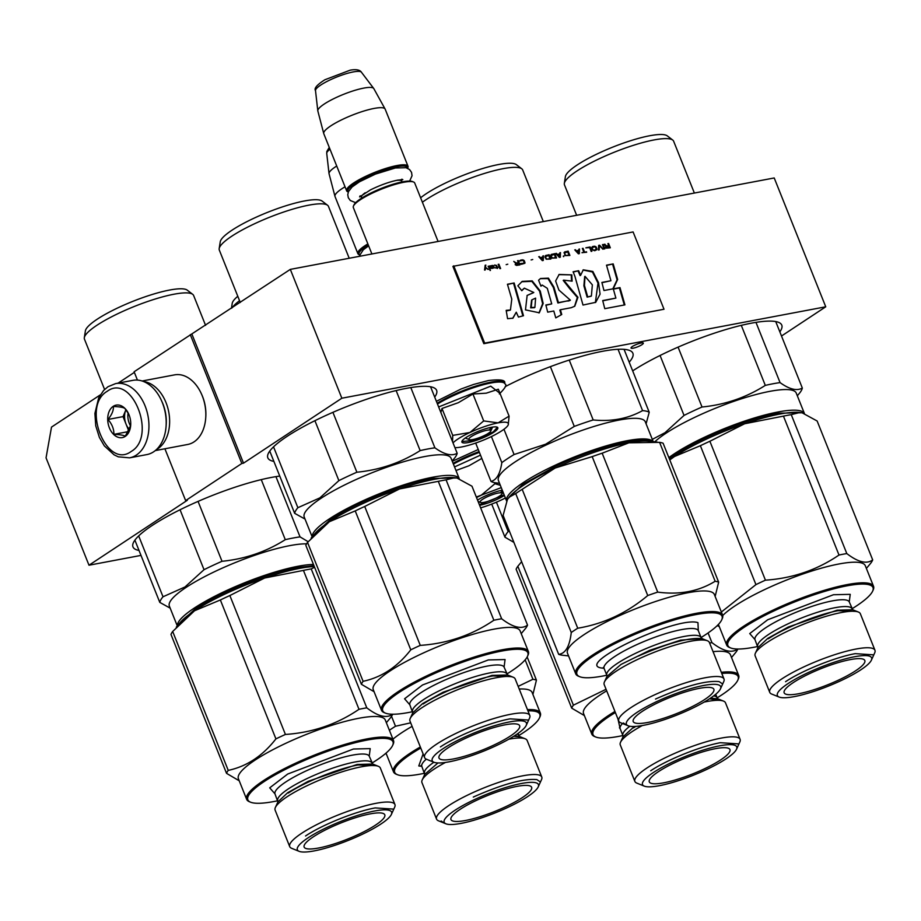 <?xml version="1.0" encoding="UTF-8"?>
<svg xmlns="http://www.w3.org/2000/svg" width="921" height="921" viewBox="0 0 921 921"><rect width="100%" height="100%" fill="white"/><g stroke="black" fill="none" stroke-linecap="round" stroke-linejoin="round"><path stroke-width="1.38" d="M164.905 448.78L185.639 500.598L187.331 500.276L88.992 565.218L46.05 457.852L51.507 427.102L100.274 394.89M118.072 383.148L134.351 372.383M290.322 269.381L341.852 398.217L825.746 306.797L774.216 177.96L290.322 269.381L134.109 371.762L137.436 380.085M190.29 334.645L241.82 463.482L185.639 500.598M241.82 463.482L243.512 463.159L191.982 334.323M341.852 398.217L243.512 463.159M825.746 306.797L781.503 336.015M779.845 331.859A90.891 18.282 158.2 0 0 781.768 325.113A90.891 18.282 158.2 0 0 751.467 323.156A90.891 18.282 158.2 0 0 632.681 370.887M629.193 362.16A90.891 18.282 158.2 0 0 632.877 353.25A90.891 18.282 158.2 0 0 602.576 351.281A90.891 18.282 158.2 0 0 505.192 386.647M434.689 397.078A90.891 18.282 158.2 0 0 436.612 390.32A90.891 18.282 158.2 0 0 406.311 388.363A90.891 18.282 158.2 0 0 313.198 421.542A90.891 18.282 158.2 0 0 267.827 457.829A90.891 18.282 158.2 0 0 273.882 461.398M279.754 476.088A90.891 18.282 158.2 0 0 271.442 477.423A90.891 18.282 158.2 0 0 178.34 510.614A90.891 18.282 158.2 0 0 132.969 546.901A90.891 18.282 158.2 0 0 139.013 550.459M641.914 344.684A6.608 1.324 158.2 0 0 643.318 343.119A6.608 1.324 158.2 0 0 639.036 343.51A6.608 1.324 158.2 0 0 632.439 346.469A6.608 1.324 158.2 0 0 631.035 348.034A6.608 1.324 158.2 0 0 635.317 347.643A6.608 1.324 158.2 0 0 641.914 344.684M88.992 565.218L140.994 555.398M501.991 493.863A11.8 2.372 -21.8 0 0 498.111 493.069A11.8 2.372 158.2 0 0 485.033 497.881A11.8 2.372 158.2 0 0 480.543 502.452A11.8 2.372 158.2 0 0 484.066 502.348A11.8 2.372 -21.8 0 0 495.118 498.537A11.8 2.372 -21.8 0 0 501.991 493.863L502.924 491.814M368.308 244.998A32.108 6.459 158.2 0 0 359.558 254.726M367.87 243.915A33.052 6.643 158.2 0 0 357.855 253.597A33.052 6.643 158.2 0 0 359.006 254.599L359.524 254.806M345.03 186.802A33.052 6.643 158.2 0 0 334.956 196.323A33.052 6.643 158.2 0 0 335.002 196.484L357.855 253.597M336.718 166.033A30.151 6.067 158.2 0 0 329.027 173.609A30.151 6.067 158.2 0 0 329.062 173.781L334.956 196.323M490.766 431.074A11.8 2.372 -21.8 0 0 486.887 430.268A11.8 2.372 158.2 0 0 473.808 435.092A11.8 2.372 158.2 0 0 469.319 439.651A11.8 2.372 158.2 0 0 472.841 439.547A11.8 2.372 -21.8 0 0 483.893 435.748A11.8 2.372 -21.8 0 0 490.766 431.074L492.574 427.102M353.468 206.028L353.998 204.853A32.108 6.459 158.2 0 1 372.694 192.155A32.108 6.459 158.2 0 1 402.776 181.794A32.108 6.459 -21.8 0 1 412.355 181.518L413.541 182.001A33.052 6.643 -21.8 0 0 403.686 182.289A33.052 6.643 158.2 0 0 372.717 192.95A33.052 6.643 158.2 0 0 353.468 206.028A33.052 6.643 158.2 0 0 353.33 207.547L371.888 253.966M413.541 182.001A33.052 6.643 -21.8 0 1 414.703 183.003L438.085 241.463M407.543 168.255A32.108 6.459 -21.8 0 0 396.767 166.77A32.108 6.459 158.2 0 0 362.333 179.284A32.108 6.459 158.2 0 0 348.334 191.936M407.623 168.29L407.853 167.783A33.052 6.643 -21.8 0 0 408.003 166.252A33.052 6.643 -21.8 0 0 396.986 165.538A33.052 6.643 158.2 0 0 363.127 177.603A33.052 6.643 158.2 0 0 346.63 190.797A33.052 6.643 158.2 0 0 347.793 191.81L348.311 192.017M315.5 90.58C313.911 88.37 317.031 84.767 324.86 79.77L350.153 70.18C356.082 69.121 359.846 69.8 361.423 72.206A24.763 4.985 -21.8 0 0 353.307 71.919A24.763 4.985 -21.8 0 0 328.498 80.68A24.763 4.985 -21.8 0 0 315.5 90.58L317.803 110.808A30.151 6.067 158.2 0 1 333.621 98.754A30.151 6.067 158.2 0 1 363.83 88.094A30.151 6.067 -21.8 0 1 373.707 88.451A30.151 6.067 -21.8 0 1 373.811 88.6L385.082 108.989A33.052 6.643 -21.8 0 0 374.133 108.425A33.052 6.643 158.2 0 0 340.62 120.317A33.052 6.643 158.2 0 0 323.732 133.522A33.052 6.643 158.2 0 0 323.778 133.683L346.63 190.797M385.082 108.989A33.052 6.643 -21.8 0 1 385.162 109.139L408.003 166.252M317.803 110.808A30.151 6.067 158.2 0 0 317.837 110.992L323.732 133.522M129.619 457.841L146.876 454.583A37.773 25.846 -100.7 0 0 153.6 451.82A37.773 25.846 -100.7 0 0 166.114 425.836L166.148 425.157A35.884 24.556 -100.7 0 0 161.532 400.716L161.256 400.105A37.773 25.846 -100.7 0 0 132.854 380.35L115.597 383.608L107.976 386.728L103.589 390.492L98.674 397.872L94.909 413.402L95.738 425.79L99.387 437.417L104.326 445.868L114.112 454.847L118.314 456.839L129.619 457.841A37.773 25.846 -100.7 0 0 136.343 455.089A37.773 25.846 -100.7 0 0 146.773 410.812A37.773 25.846 -100.7 0 0 115.597 383.608M166.114 425.836A37.773 25.846 -100.7 0 0 161.256 400.105M131.243 451.428C157.364 436.531 131.83 372.694 107.193 391.31C81.083 406.207 106.617 470.044 131.243 451.428M125.233 436.404A16.52 11.305 -100.7 0 0 130.701 425.03A16.52 11.305 -100.7 0 0 128.583 413.771A16.52 11.305 -100.7 0 0 113.214 406.334A16.52 11.305 -100.7 0 0 109.392 427.862A16.52 11.305 -100.7 0 0 125.233 436.404M128.721 414.082L124.796 408.337C123.092 407.324 119.293 406.702 113.387 406.472C113.663 410.409 111.855 414.738 107.941 419.469C112.017 424.04 113.997 428.99 113.893 434.355C119.788 434.574 123.587 435.207 125.291 436.22L130.678 425.467M113.893 434.355L128.526 431.581M107.941 419.469L123.046 416.614L128.813 431.051M129.527 429.566A14.16 9.694 -100.7 0 1 126.016 424.063A14.16 9.694 -100.7 0 1 125.774 410.121A14.16 9.694 -100.7 0 1 125.947 409.718L123.046 416.614M128.1 412.896A14.16 9.694 -100.7 0 0 130.586 426.043M156.512 449.506A35.412 24.222 -100.7 0 0 157.825 448.723A35.412 24.222 -100.7 0 0 168.531 410.95A35.412 24.222 -100.7 0 0 143.676 381.559M155.269 450.599L187.723 444.463A35.412 24.222 -100.7 0 0 194.032 441.873A35.412 24.222 -100.7 0 0 205.751 417.512L205.809 416.672A33.052 22.611 -100.7 0 0 201.549 394.153L201.204 393.394A35.412 24.222 -100.7 0 0 174.576 374.87L142.122 381.006M205.751 417.512A35.412 24.222 -100.7 0 0 201.204 393.394M166.183 424.639A33.052 22.611 -100.7 0 0 161.751 401.188M502.567 490.928A15.576 3.131 -21.8 0 1 500.874 492.159M454.537 466.924L480.497 455.147M504.386 495.452A19.364 3.891 -21.8 0 1 479.611 505.307M477.539 500.115A19.364 3.891 -21.8 0 1 502.267 490.168M481.821 458.428L468.973 465.761L455.976 470.516M476.307 497.029L501.254 487.635M494.485 482.627L494.922 483.721L481.165 495.279A30.692 6.171 158.2 0 0 476.514 497.559M505.399 497.985A30.692 6.171 158.2 0 1 501.323 499.988L500.679 500.287A30.692 6.171 -21.8 0 1 480.635 507.862M494.922 483.721L500.333 485.321M504.167 494.911L479.392 504.754M454.928 447.664A30.692 6.171 -21.8 0 0 461.329 447.019L461.87 446.915A30.692 6.171 -21.8 0 0 489.454 437.498L490.099 437.187A30.692 6.171 158.2 0 0 501.853 430.752A30.692 6.171 158.2 0 0 508.035 425.283C509.509 422.244 506.205 421.427 498.123 422.854L509.094 416.131L508.242 424.892M492.401 427.125A15.576 3.131 -21.8 0 1 489.65 429.37M438.638 406.932L490.743 386.152L499.999 393.394M493.737 432.294A19.364 3.891 -21.8 0 1 472.68 441.481A19.364 3.891 -21.8 0 1 461.974 441.205A19.364 3.891 -21.8 0 1 465.991 437.533A19.364 3.891 -21.8 0 1 483.502 429.428A19.364 3.891 -21.8 0 1 497.156 427.137A19.364 3.891 -21.8 0 1 493.737 432.294M509.094 416.131L498.33 389.215L486.253 393.175L472.934 394.004L458.405 402.661L441.976 408.475L440.871 412.527M452.533 441.677L452.741 435.391L469.94 432.479C480.186 427.781 489.592 424.569 498.123 422.854L483.698 420.932L472.934 394.004M483.698 420.932L469.94 432.479A30.692 6.171 158.2 0 0 453.005 442.874M441.976 408.475L452.741 435.391M496.822 427.022L497.225 427.471L493.23 431.926L474.384 440.388L462.158 441.493L462.135 440.894M491.71 504.086L504.95 537.185L513.906 542.388M496.419 502.175L508.173 531.567L509.44 531.21M504.95 537.185A87.357 17.568 -21.8 0 1 508.173 531.567M521.424 561.937L517.832 566.265A89.717 18.04 158.2 0 0 516.128 569.224L571.688 708.134L584.398 715.594M701.434 637.297L701.929 638.564M517.832 566.265L573.392 705.175A89.717 18.04 158.2 0 0 571.688 708.134M606.064 689.288L573.392 705.175M733.231 655.453L736.132 651.941A89.717 18.04 -21.8 0 0 737.825 649.017M708.076 632.957L711.945 642.628C723.192 651.297 731.827 653.415 737.836 648.983M709.619 643.031A89.717 18.04 -21.8 0 1 711.945 642.628M713.073 651.677A79.091 15.899 -21.8 0 1 730.422 654.762L738.677 675.381A79.091 15.899 -21.8 0 1 738.32 679.042L737.79 680.205A78.147 15.715 -21.8 0 1 717.148 697.853M606.686 690.842A79.091 15.899 158.2 0 0 583.557 713.51L591.8 734.118A79.091 15.899 158.2 0 0 594.586 736.524L595.772 737.007A78.147 15.715 158.2 0 0 619.085 736.316A78.147 15.715 -21.8 0 0 622.895 735.557M614.929 711.461A79.091 15.899 158.2 0 0 591.8 734.118M721.316 672.295A79.091 15.899 -21.8 0 1 738.677 675.381M721.788 673.458A78.147 15.715 -21.8 0 1 737.79 680.205M615.366 712.543A78.147 15.715 158.2 0 0 595.772 737.007M620.121 728.638L617.991 719.094M721.201 738.101A56.665 11.397 -21.8 0 1 740.093 739.321A56.665 11.397 -21.8 0 1 739.839 741.946L736.535 749.234A50.759 10.212 -21.8 0 1 706.983 769.311A50.759 10.212 -21.8 0 1 659.424 785.682A50.759 10.212 158.2 0 1 644.286 786.131L636.86 783.126A56.665 11.397 158.2 0 1 634.868 781.411A56.665 11.397 158.2 0 1 663.155 758.789A56.665 11.397 158.2 0 1 721.201 738.101M704.162 702.078A56.665 11.397 158.2 0 1 706.591 701.595A56.665 11.397 -21.8 0 1 723.503 701.1A56.665 11.397 -21.8 0 1 725.495 702.815L740.093 739.321M642.317 725.541A56.665 11.397 158.2 0 0 620.524 742.28A56.665 11.397 158.2 0 0 620.27 744.905L634.868 781.411M736.535 749.234A50.759 10.212 -21.8 0 0 719.831 745.791A50.759 10.212 158.2 0 0 663.627 766.502A50.759 10.212 158.2 0 0 644.286 786.131M663.776 782.804A43.437 8.738 158.2 0 0 709.055 766.548A43.437 8.738 158.2 0 0 729.789 749.268A43.437 8.738 158.2 0 0 715.479 748.658A43.437 8.738 158.2 0 0 671.766 764.131A43.437 8.738 158.2 0 0 649.19 781.492A43.437 8.738 158.2 0 0 663.776 782.804M650.698 770.773C667.069 759.721 700.467 746.263 720.383 742.706L738.089 743.857M720.659 700.444L709.492 698.82M635.743 726.404L633.521 727.832M232.184 307.775A58.783 11.823 -21.8 0 1 239.552 300.695M231.459 308.259L232.219 303.366A55.237 11.11 -21.8 0 1 237.791 296.286M525.143 659.85L532.914 679.284L518.155 686.375M391.54 716.331L395.5 726.243A89.717 18.04 158.2 0 0 389.387 730.261M410.685 722.824L395.5 726.243M527.169 656.995L536.425 680.147L532.914 694.492M536.425 680.147A89.717 18.04 -21.8 0 0 534.813 679.652A89.717 18.04 158.2 0 0 532.914 679.284M519.214 689.023A79.091 15.899 158.2 0 1 527.768 689.564A79.091 15.899 -21.8 0 1 532.108 692.465L540.351 713.073A79.091 15.899 -21.8 0 1 539.994 716.734L539.464 717.896A78.147 15.715 -21.8 0 1 518.822 735.545A50.759 10.212 -21.8 0 0 517.118 734.049M412.101 726.358A79.091 15.899 158.2 0 0 392.945 739.183M540.351 713.073A79.091 15.899 -21.8 0 0 536.01 710.172A79.091 15.899 158.2 0 0 527.457 709.63M420.344 746.977A79.091 15.899 158.2 0 0 393.486 771.821A79.091 15.899 158.2 0 0 396.26 774.227L397.446 774.699A78.147 15.715 158.2 0 0 398.989 775.194A78.147 15.715 -21.8 0 0 424.569 773.249A50.759 10.212 -21.8 0 1 433.906 762.231M527.952 710.851A78.147 15.715 158.2 0 1 535.527 711.415A78.147 15.715 -21.8 0 1 539.464 717.896M420.77 748.048A78.147 15.715 158.2 0 0 397.446 774.699M421.795 766.341L418.79 765.938L423.119 753.908M538.658 774.941A56.665 11.397 -21.8 0 1 541.767 777.013A56.665 11.397 -21.8 0 1 541.513 779.638L538.209 786.925A50.759 10.212 -21.8 0 1 496.684 812.264A50.759 10.212 -21.8 0 1 446.961 824.134A50.759 10.212 158.2 0 1 445.96 823.823L438.534 820.83A56.665 11.397 158.2 0 1 436.554 819.103A56.665 11.397 158.2 0 1 477.78 790.46A56.665 11.397 158.2 0 1 538.658 774.941M508.829 739.183A56.665 11.397 158.2 0 1 524.061 738.435A56.665 11.397 -21.8 0 1 525.177 738.792A56.665 11.397 -21.8 0 1 527.169 740.519L541.767 777.013M445.499 762.427A56.665 11.397 158.2 0 0 422.198 779.983A56.665 11.397 158.2 0 0 421.945 782.597L436.554 819.103M538.209 786.925A50.759 10.212 -21.8 0 0 535.654 782.712A50.759 10.212 158.2 0 0 476.41 798.714A50.759 10.212 158.2 0 0 445.96 823.823M453.351 821.152A43.437 8.738 158.2 0 0 500.886 808.88A43.437 8.738 158.2 0 0 531.463 786.96A43.437 8.738 158.2 0 0 529.253 785.705A43.437 8.738 158.2 0 0 483.444 797.229A43.437 8.738 158.2 0 0 450.864 819.195A43.437 8.738 158.2 0 0 453.351 821.152M473.279 797.068C502.486 784.162 523.681 778.337 536.851 779.603L539.764 781.549M519.674 736.662L513.665 736.305M444.037 822.96L441.124 821.002M313.957 565.701L297.874 567.463C268.587 572.701 219.451 592.491 195.367 608.758L179.031 623.885M313.462 564.446A79.091 15.899 158.2 0 0 298.093 566.242A79.091 15.899 158.2 0 0 194.354 608.021A79.091 15.899 158.2 0 0 177.385 625.831M104.58 389.468L84.456 339.147A58.783 11.823 -21.8 0 1 84.318 337.696A58.783 11.823 -21.8 0 1 96.912 325.274A58.783 11.823 158.2 0 1 152.426 299.901A58.783 11.823 158.2 0 1 192.708 294.34A58.783 11.823 158.2 0 1 193.617 295.48L205.567 325.355M84.318 337.696L85.388 330.881A55.237 11.11 -21.8 0 1 97.212 319.207A55.237 11.11 158.2 0 1 149.386 295.376A55.237 11.11 158.2 0 1 187.239 290.138L192.708 294.34M134.892 540.155L159.794 602.392L170.189 608.159M261.265 479.622L285.28 539.671C266.169 551.794 245.078 559.001 222.019 561.292A87.357 17.568 158.2 0 0 204.025 569.696L185.006 586.953L163.017 596.773L138.68 535.907M275.943 476.641L300.039 536.885A87.357 17.568 158.2 0 0 285.28 539.671M180.056 509.762L204.025 569.696M198.061 501.404L222.019 561.292M308.098 541.686L300.039 536.885M159.794 602.392A87.357 17.568 -21.8 0 1 163.017 596.773M177.293 625.935L169.349 606.076A79.091 15.899 -21.8 0 1 186.1 587.414A79.091 15.899 158.2 0 1 306.589 543.839M314.579 567.255L311.229 568.925A89.717 18.04 -21.8 0 0 307.43 569.592A89.717 18.04 -21.8 0 0 303.435 570.398L264.661 578.008A80.265 16.141 158.2 0 0 194.538 610.761L220.361 599.974A89.717 18.04 158.2 0 1 229.859 595.542L264.661 578.008A80.265 16.141 -21.8 0 1 299.82 568.349A80.265 16.141 -21.8 0 1 314.303 566.553M176.268 627.143L180.274 622.423A80.265 16.141 158.2 0 1 194.538 610.761L172.676 631.472A89.717 18.04 158.2 0 0 170.972 634.431L226.531 773.341L239.241 780.801M229.859 595.542L285.418 734.451A89.717 18.04 158.2 0 0 275.92 738.884C262.646 755.934 246.747 766.433 228.235 770.382A89.717 18.04 158.2 0 0 226.531 773.341M303.435 570.398L358.994 709.308C337.086 724.24 312.564 732.621 285.418 734.451M220.361 599.974L275.92 738.884M172.676 631.472L228.235 770.382M388.075 720.659L390.976 717.148A89.717 18.04 -21.8 0 0 392.657 714.224M311.229 568.925L366.788 707.835C378.036 716.503 386.659 718.622 392.68 714.189M366.788 707.835A89.717 18.04 -21.8 0 0 362.989 708.514A89.717 18.04 158.2 0 0 358.994 709.308M246.644 799.324L238.401 778.717A79.091 15.899 158.2 0 1 277.877 747.138A79.091 15.899 158.2 0 1 358.891 718.265A79.091 15.899 -21.8 0 1 385.266 719.969L393.509 740.588A79.091 15.899 -21.8 0 1 393.163 744.249L392.634 745.411A78.147 15.715 -21.8 0 1 371.992 763.06A50.759 10.212 -21.8 0 0 355.069 761.978A50.759 10.212 -21.8 0 0 303.067 780.513A50.759 10.212 -21.8 0 0 277.739 800.775A78.147 15.715 -21.8 0 1 273.928 801.523A78.147 15.715 158.2 0 1 250.616 802.214L249.418 801.731A79.091 15.899 158.2 0 1 246.644 799.324A79.091 15.899 158.2 0 1 286.12 767.757A79.091 15.899 158.2 0 1 367.145 738.872A79.091 15.899 -21.8 0 1 393.509 740.588M250.616 802.214A78.147 15.715 158.2 0 1 280.387 771.994A78.147 15.715 158.2 0 1 366.926 740.104A78.147 15.715 -21.8 0 1 392.634 745.411M274.965 793.844L269.715 787.846L287.663 774.054L353.434 749.015L370.207 748.623L369.229 756.141M376.044 803.308A56.665 11.397 -21.8 0 1 394.936 804.528A56.665 11.397 -21.8 0 1 394.683 807.153L391.379 814.44A50.759 10.212 -21.8 0 1 361.815 834.518A50.759 10.212 -21.8 0 1 314.268 850.889A50.759 10.212 158.2 0 1 299.129 851.338L291.704 848.333A56.665 11.397 158.2 0 1 289.712 846.618A56.665 11.397 158.2 0 1 317.998 823.996A56.665 11.397 158.2 0 1 376.044 803.308M274.262 792.993L275.011 793.96A50.759 10.212 -21.8 0 1 300.35 773.698A50.759 10.212 -21.8 0 1 352.34 755.162A50.759 10.212 -21.8 0 1 369.275 756.256L372.74 764.039L357.106 764.465L308.259 781.284L287.732 792.67L277.9 801.915L275.367 807.487A56.665 11.397 158.2 0 1 308.362 785.072A56.665 11.397 158.2 0 1 361.435 766.802A56.665 11.397 -21.8 0 1 378.347 766.307A56.665 11.397 -21.8 0 1 380.338 768.022L394.936 804.528M275.367 807.487A56.665 11.397 158.2 0 0 275.114 810.112L289.712 846.618M391.379 814.44A50.759 10.212 -21.8 0 0 374.674 810.998A50.759 10.212 158.2 0 0 318.47 831.709A50.759 10.212 158.2 0 0 299.129 851.338M318.62 848.011A43.437 8.738 158.2 0 0 363.899 831.755A43.437 8.738 158.2 0 0 384.621 814.475A43.437 8.738 158.2 0 0 370.323 813.865A43.437 8.738 158.2 0 0 326.61 829.337A43.437 8.738 158.2 0 0 304.034 846.698A43.437 8.738 158.2 0 0 318.62 848.011M305.542 835.98C321.913 824.928 355.31 811.47 375.215 807.913L392.933 809.064M375.503 765.65L358.039 764.971C338.134 768.528 304.736 781.987 288.365 793.039M799.946 412.47L791.243 414.646A89.717 18.04 -21.8 0 0 787.443 415.325A89.717 18.04 -21.8 0 0 783.449 416.119L744.675 423.741A80.265 16.141 158.2 0 0 674.552 456.482L700.374 445.706A89.717 18.04 158.2 0 1 709.872 441.263L744.675 423.741A80.265 16.141 -21.8 0 1 779.834 414.07A80.265 16.141 -21.8 0 1 799.601 412.435L802.203 412.861A80.265 16.141 -21.8 0 0 801.777 412.769L777.888 413.195C748.6 418.422 699.465 438.212 675.381 454.479L669.314 458.762M654.762 441.827A79.091 15.899 -21.8 0 1 666.125 433.135A79.091 15.899 158.2 0 1 745.02 397.676A79.091 15.899 158.2 0 1 796.239 393.06L804.424 413.541A79.091 15.899 158.2 0 0 778.107 411.963A79.091 15.899 158.2 0 0 674.368 453.754A79.091 15.899 158.2 0 0 668.853 457.61M576.638 215.284L564.469 184.868A58.783 11.823 -21.8 0 1 564.331 183.417A58.783 11.823 -21.8 0 1 576.926 170.995A58.783 11.823 158.2 0 1 632.439 145.633A58.783 11.823 158.2 0 1 672.733 140.061A58.783 11.823 158.2 0 1 673.631 141.212L694.365 193.042M564.331 183.417L565.402 176.602A55.237 11.11 -21.8 0 1 577.225 164.94A55.237 11.11 158.2 0 1 629.4 141.097A55.237 11.11 158.2 0 1 667.265 135.859L672.733 140.061M741.29 325.355L765.305 385.392C746.183 397.527 725.092 404.733 702.032 407.013A87.357 17.568 158.2 0 0 684.038 415.417L665.031 432.674L652.31 439.375M755.968 322.362L780.064 382.606A87.357 17.568 158.2 0 0 765.305 385.392M660.069 355.483L684.038 415.417M678.075 347.125L702.032 407.013M775.724 321.556L802.329 388.063C796.872 391.172 789.447 389.353 780.064 382.606M799.094 393.681A87.357 17.568 158.2 0 0 799.186 393.566A87.357 17.568 158.2 0 0 802.329 388.063M799.601 412.435A80.265 16.141 -21.8 0 1 800.337 412.516M669.74 459.821A80.265 16.141 158.2 0 1 674.552 456.482L669.786 459.924M709.872 441.263L765.432 580.172A89.717 18.04 158.2 0 0 755.934 584.616L721.362 612.016M783.449 416.119L839.008 555.041C817.1 569.961 792.578 578.342 765.432 580.172M700.374 445.706L755.934 584.616M717.183 625.681L719.255 626.522M802.203 412.861L817.134 421.001L872.694 559.91A89.717 18.04 -21.8 0 1 870.99 562.881L868.1 566.38M791.243 414.646L846.802 553.567C858.05 562.224 866.684 564.343 872.694 559.91M846.802 553.567A89.717 18.04 -21.8 0 0 843.003 554.235A89.717 18.04 158.2 0 0 839.008 555.041M722.732 615.527A79.091 15.899 158.2 0 1 838.916 563.986A79.091 15.899 -21.8 0 1 865.291 565.701L873.534 586.309A79.091 15.899 -21.8 0 1 873.177 589.97L872.648 591.132A78.147 15.715 -21.8 0 1 852.006 608.781A50.759 10.212 -21.8 0 0 835.082 607.699A50.759 10.212 -21.8 0 0 783.092 626.234A50.759 10.212 -21.8 0 0 757.753 646.496A78.147 15.715 -21.8 0 1 753.942 647.256A78.147 15.715 158.2 0 1 730.629 647.935L729.444 647.463A79.091 15.899 158.2 0 1 726.669 645.057A79.091 15.899 158.2 0 1 766.134 613.478A79.091 15.899 158.2 0 1 847.159 584.605A79.091 15.899 -21.8 0 1 873.534 586.309M718.415 624.426A79.091 15.899 158.2 0 0 718.415 624.438L726.669 645.057M730.629 647.935A78.147 15.715 158.2 0 1 760.401 617.726A78.147 15.715 158.2 0 1 846.94 585.837A78.147 15.715 -21.8 0 1 872.648 591.132M754.978 639.577L749.729 633.567L767.677 619.775L833.447 594.736L850.233 594.344L849.243 601.874M856.058 649.029A56.665 11.397 -21.8 0 1 874.95 650.261A56.665 11.397 -21.8 0 1 874.697 652.874L871.393 660.161A50.759 10.212 -21.8 0 1 841.84 680.239A50.759 10.212 -21.8 0 1 794.282 696.61A50.759 10.212 158.2 0 1 779.143 697.059L771.717 694.066A56.665 11.397 158.2 0 1 769.737 692.339A56.665 11.397 158.2 0 1 798.012 669.717A56.665 11.397 158.2 0 1 856.058 649.029M754.287 638.713L755.024 639.692A50.759 10.212 -21.8 0 1 780.363 619.419A50.759 10.212 -21.8 0 1 832.365 600.883A50.759 10.212 -21.8 0 1 849.289 601.989L852.754 609.771L837.12 610.197L788.272 627.005L767.757 638.403L757.914 647.636L755.381 653.219A56.665 11.397 158.2 0 1 788.376 630.804A56.665 11.397 158.2 0 1 841.46 612.523A56.665 11.397 -21.8 0 1 858.36 612.028A56.665 11.397 -21.8 0 1 860.352 613.754L874.95 650.261M755.381 653.219A56.665 11.397 158.2 0 0 755.128 655.833L769.737 692.339M871.393 660.161A50.759 10.212 -21.8 0 0 854.688 656.719A50.759 10.212 158.2 0 0 798.484 677.43A50.759 10.212 158.2 0 0 779.143 697.059M798.645 693.732A43.437 8.738 158.2 0 0 843.924 677.476A43.437 8.738 158.2 0 0 864.646 660.196A43.437 8.738 158.2 0 0 850.336 659.597A43.437 8.738 158.2 0 0 806.623 675.058A43.437 8.738 158.2 0 0 784.047 692.431A43.437 8.738 158.2 0 0 798.645 693.732M785.555 681.713C801.926 670.649 835.324 657.203 855.241 653.645L872.947 654.796M855.517 611.371L838.064 610.692C818.147 614.249 784.75 627.708 768.379 638.76M650.548 441.378L648.706 440.756C636.158 437.015 591.328 449.333 555.19 466.452L522.806 484.319L508.001 498.629M653.093 441.643A79.091 15.899 158.2 0 0 649.19 439.513A79.091 15.899 158.2 0 0 554.546 465.519A79.091 15.899 158.2 0 0 506.631 501.082L498.422 480.543A79.091 15.899 -21.8 0 1 546.291 444.912A79.091 15.899 158.2 0 1 645.287 421.806L653.231 441.666M422.394 202.229A58.783 11.823 -21.8 0 1 449.103 187.124A58.783 11.823 158.2 0 1 521.781 168.808A58.783 11.823 158.2 0 1 522.691 169.959L543.332 221.581M420.621 197.785A55.237 11.11 -21.8 0 1 448.02 181.828A55.237 11.11 158.2 0 1 516.313 164.606L521.781 168.808M475.673 443.059L491.008 481.418C496.58 480.071 500.184 473.808 501.83 462.63A87.357 17.568 -21.8 0 1 514.079 454.537L503.971 429.278M491.4 436.566L501.83 462.63M499.504 483.26L496.626 482.949A87.357 17.568 -21.8 0 1 491.008 481.418M618.037 349.289L642.57 410.628C628.076 418.652 611.613 421.772 593.182 419.953A87.357 17.568 158.2 0 0 574.278 426.411L545.669 444.198L514.079 454.537M624.058 349.335L649.224 412.251A87.357 17.568 158.2 0 0 642.57 410.628M550.378 366.662L574.278 426.411M569.236 360.065L593.182 419.953M646.093 423.833L649.224 412.251M507.321 499.735A80.265 16.141 -21.8 0 1 507.425 499.55L503.119 515.426L558.679 654.347A89.717 18.04 158.2 0 0 560.29 654.843A89.717 18.04 -21.8 0 0 562.201 655.199L568.556 655.902M657.283 442.092L648.66 441.171A80.265 16.141 -21.8 0 0 628.893 442.817A80.265 16.141 158.2 0 0 555.19 468.006L592.18 456.62A89.717 18.04 158.2 0 1 602.161 453.201L628.893 442.817L659.586 442.356A89.717 18.04 -21.8 0 1 661.485 442.713A89.717 18.04 -21.8 0 1 663.097 443.22L718.656 582.13L715.145 596.474M507.425 499.55L509.336 496.903A80.265 16.141 158.2 0 1 555.19 468.006L522.172 489.316A89.717 18.04 158.2 0 0 515.702 493.587L571.262 632.497C569.685 646.323 565.494 653.611 558.679 654.347M508.979 497.317L515.702 493.587M602.161 453.201L657.721 592.111A89.717 18.04 158.2 0 0 647.739 595.53C627.017 612.972 603.681 623.874 577.732 628.226A89.717 18.04 158.2 0 0 571.262 632.497M659.586 442.356L715.145 581.266C698.625 591.432 679.479 595.047 657.721 592.111M592.18 456.62L647.739 595.53M522.172 489.316L577.732 628.226M718.656 582.13A89.717 18.04 -21.8 0 0 717.045 581.635A89.717 18.04 158.2 0 0 715.145 581.266M722.582 615.055A79.091 15.899 -21.8 0 0 718.242 612.154A79.091 15.899 158.2 0 0 633.268 633.809A79.091 15.899 158.2 0 0 575.717 673.804L567.474 653.185A79.091 15.899 158.2 0 1 625.025 613.202A79.091 15.899 158.2 0 1 709.999 591.547A79.091 15.899 -21.8 0 1 714.339 594.448L722.582 615.055A79.091 15.899 -21.8 0 1 722.225 618.716L721.696 619.879A78.147 15.715 -21.8 0 1 701.054 637.528M575.717 673.804A79.091 15.899 158.2 0 0 578.492 676.21L579.677 676.682A78.147 15.715 158.2 0 0 581.22 677.177A78.147 15.715 -21.8 0 0 606.801 675.231M579.677 676.682A78.147 15.715 158.2 0 1 626.556 638.023A78.147 15.715 158.2 0 1 717.758 613.398A78.147 15.715 -21.8 0 1 721.696 619.879M604.026 668.324L601.022 667.921C574.9 663.65 677.833 615.573 697.957 622.654L698.291 630.62M720.89 676.923A56.665 11.397 -21.8 0 1 723.998 678.996A56.665 11.397 -21.8 0 1 723.745 681.621L720.441 688.908A50.759 10.212 -21.8 0 1 678.915 714.247A50.759 10.212 -21.8 0 1 629.193 726.116A50.759 10.212 158.2 0 1 628.191 725.806L620.777 722.812A56.665 11.397 158.2 0 1 618.785 721.085A56.665 11.397 158.2 0 1 660.012 692.431A56.665 11.397 158.2 0 1 720.89 676.923M606.962 676.382L604.429 681.966A56.665 11.397 158.2 0 1 650.79 653.668A56.665 11.397 158.2 0 1 706.292 640.417A56.665 11.397 -21.8 0 1 707.409 640.774A56.665 11.397 -21.8 0 1 709.4 642.501L723.998 678.996M604.429 681.966A56.665 11.397 158.2 0 0 604.188 684.579L618.785 721.085M720.441 688.908A50.759 10.212 -21.8 0 0 717.885 684.694A50.759 10.212 158.2 0 0 658.642 700.697A50.759 10.212 158.2 0 0 628.191 725.806M635.594 723.135A43.437 8.738 158.2 0 0 683.117 710.862A43.437 8.738 158.2 0 0 713.694 688.943A43.437 8.738 158.2 0 0 711.496 687.688A43.437 8.738 158.2 0 0 665.676 699.212A43.437 8.738 158.2 0 0 633.107 721.178A43.437 8.738 158.2 0 0 635.594 723.135M655.51 699.051C684.717 686.133 705.912 680.32 719.082 681.586L721.995 683.532M701.906 638.644C688.735 637.367 667.541 643.192 638.334 656.109M626.268 724.942L623.367 722.985M456.643 477.976L432.732 478.402C403.444 483.629 354.309 503.419 330.225 519.686L313.9 534.813M312.15 536.862L304.206 517.003A79.091 15.899 -21.8 0 1 320.969 498.342A79.091 15.899 158.2 0 1 399.864 462.883A79.091 15.899 158.2 0 1 451.071 458.267L459.268 478.747A79.091 15.899 158.2 0 0 432.951 477.17A79.091 15.899 158.2 0 0 329.211 518.96A79.091 15.899 158.2 0 0 312.242 536.759M240.254 302.445L219.313 250.075A58.783 11.823 -21.8 0 1 219.175 248.624A58.783 11.823 -21.8 0 1 231.77 236.202A58.783 11.823 158.2 0 1 287.283 210.84A58.783 11.823 158.2 0 1 327.577 205.268A58.783 11.823 158.2 0 1 328.475 206.419L349.209 258.26M219.175 248.624L220.246 241.809A55.237 11.11 -21.8 0 1 232.069 230.146A55.237 11.11 158.2 0 1 284.244 206.304A55.237 11.11 158.2 0 1 322.108 201.077L327.577 205.268M269.749 451.083L294.651 513.319L305.047 519.087M396.134 390.562L420.149 450.599C401.026 462.733 379.936 469.94 356.876 472.22A87.357 17.568 158.2 0 0 338.882 480.624L319.863 497.881L297.874 507.701L273.537 446.846M410.801 387.568L434.896 447.813A87.357 17.568 158.2 0 0 420.149 450.599M314.913 420.69L338.882 480.624M332.918 412.332L356.876 472.22M430.568 386.762L457.173 453.27C451.716 456.379 444.29 454.56 434.896 447.813M453.938 458.888A87.357 17.568 158.2 0 0 454.03 458.773A87.357 17.568 158.2 0 0 457.173 453.27M294.651 513.319A87.357 17.568 -21.8 0 1 297.874 507.701M456.609 477.976A80.265 16.141 -21.8 0 1 457.046 478.08L454.79 477.677L446.086 479.864A89.717 18.04 -21.8 0 0 442.287 480.532A89.717 18.04 -21.8 0 0 438.292 481.326L399.518 488.947A80.265 16.141 158.2 0 0 329.396 521.7L355.218 510.913A89.717 18.04 158.2 0 1 364.716 506.469L399.518 488.947A80.265 16.141 -21.8 0 1 434.677 479.277A80.265 16.141 -21.8 0 1 454.444 477.642A80.265 16.141 -21.8 0 1 455.181 477.723M311.125 538.071L315.132 533.363A80.265 16.141 158.2 0 1 329.396 521.7L307.533 542.4A89.717 18.04 158.2 0 0 305.83 545.359L361.389 684.28L374.099 691.729M364.716 506.469L420.275 645.379A89.717 18.04 158.2 0 0 410.778 649.823C397.504 666.862 381.616 677.361 363.093 681.31A89.717 18.04 158.2 0 0 361.389 684.28M438.292 481.326L493.852 620.247C471.943 635.168 447.422 643.549 420.275 645.379M355.218 510.913L410.778 649.823M307.533 542.4L363.093 681.31M457.046 478.08L471.978 486.207L527.537 625.117A89.717 18.04 -21.8 0 1 525.833 628.087L522.932 631.587M446.086 479.864L501.646 618.774C512.893 627.431 521.528 629.55 527.537 625.117M501.646 618.774A89.717 18.04 -21.8 0 0 497.847 619.442A89.717 18.04 158.2 0 0 493.852 620.247M381.501 710.264L373.258 689.645A79.091 15.899 158.2 0 1 412.735 658.078A79.091 15.899 158.2 0 1 493.76 629.193A79.091 15.899 -21.8 0 1 520.123 630.908L528.378 651.515A79.091 15.899 -21.8 0 1 528.021 655.176L527.491 656.339A78.147 15.715 -21.8 0 1 506.849 673.988A50.759 10.212 -21.8 0 0 489.926 672.906A50.759 10.212 -21.8 0 0 437.935 691.441A50.759 10.212 -21.8 0 0 412.596 711.703A78.147 15.715 -21.8 0 1 408.786 712.463A78.147 15.715 158.2 0 1 385.473 713.142L384.287 712.67A79.091 15.899 158.2 0 1 381.501 710.264A79.091 15.899 158.2 0 1 420.978 678.685A79.091 15.899 158.2 0 1 502.003 649.812A79.091 15.899 -21.8 0 1 528.378 651.515M385.473 713.142A78.147 15.715 158.2 0 1 415.244 682.933A78.147 15.715 158.2 0 1 501.784 651.043A78.147 15.715 -21.8 0 1 527.491 656.339M409.822 704.784L404.572 698.774L422.52 684.982L488.291 659.943L505.065 659.551L504.086 667.08M510.902 714.236A56.665 11.397 -21.8 0 1 529.794 715.467A56.665 11.397 -21.8 0 1 529.54 718.081L526.236 725.368A50.759 10.212 -21.8 0 1 496.684 745.446A50.759 10.212 -21.8 0 1 449.126 761.817A50.759 10.212 158.2 0 1 433.987 762.266L426.561 759.272A56.665 11.397 158.2 0 1 424.569 757.546A56.665 11.397 158.2 0 1 452.856 734.923A56.665 11.397 158.2 0 1 510.902 714.236M409.131 703.92L409.868 704.899A50.759 10.212 -21.8 0 1 435.207 684.625A50.759 10.212 -21.8 0 1 487.197 666.102A50.759 10.212 -21.8 0 1 504.132 667.195L507.598 674.978L491.964 675.404L443.116 692.212L422.589 703.609L412.758 712.842L410.225 718.426A56.665 11.397 158.2 0 1 443.22 696.011A56.665 11.397 158.2 0 1 496.292 677.729A56.665 11.397 -21.8 0 1 513.204 677.234A56.665 11.397 -21.8 0 1 515.196 678.961L529.794 715.467M410.225 718.426A56.665 11.397 158.2 0 0 409.972 721.039L424.569 757.546M526.236 725.368A50.759 10.212 -21.8 0 0 509.532 721.926A50.759 10.212 158.2 0 0 453.328 742.637A50.759 10.212 158.2 0 0 433.987 762.266M453.477 758.939A43.437 8.738 158.2 0 0 498.756 742.683A43.437 8.738 158.2 0 0 519.479 725.403A43.437 8.738 158.2 0 0 505.18 724.804A43.437 8.738 158.2 0 0 461.467 740.265A43.437 8.738 158.2 0 0 438.891 757.638A43.437 8.738 158.2 0 0 453.477 758.939M440.399 746.919C456.77 735.856 490.168 722.409 510.084 718.852L527.791 720.003M510.361 676.59L492.908 675.91C472.991 679.456 439.593 692.914 423.223 703.966M487.934 269.439L485.39 267.297L485.16 265.375M485.01 269.991L485.574 267.815L488.349 269.358L485.39 267.297M485.666 267.113L485.597 265.294M485.885 265.11L485.171 265.236L484.561 270.072L485.275 269.945L485.574 267.815M608.597 243.501L607.883 243.628L608.654 245.55L606.651 245.93L604.107 244.341L606.006 246.241L605.396 247.242L606.271 248.163L610.312 247.795L608.597 243.501L607.941 243.754M604.878 248.82L603.163 244.526L602.449 244.652L604.164 248.958L604.878 248.82M603.22 249.131L599.617 245.193L598.662 245.377L598.489 250.028L599.203 249.89L599.364 245.826L603.22 249.131M594.713 250.742L596.935 249.626L596.417 247.369L594.563 246.241L592.433 246.644L591.616 247.784L592.238 249.637L594.713 250.742M591.167 251.41L591.869 251.272L590.154 246.978L585.894 247.784L589.659 247.668L591.167 251.41M575.498 249.752L574.785 249.879L578.4 253.816L579.344 253.643L579.516 248.992L578.768 250.316L576.408 250.754L574.888 249.994M564.043 252.596L565.252 255.612L569.88 255.428L568.165 251.134L564.043 252.596M563.951 255.865L563.733 256.591L563.951 255.865L563.318 256.119M560.302 257.235L560.475 252.584L559.738 253.908L557.366 254.357L555.754 253.482L559.358 257.42L560.302 257.235M551.011 254.668L550.654 256.015L551.886 258.145L556.526 257.949L554.799 253.655L551.011 254.668M545.336 255.739L544.99 257.086L546.222 259.215L550.85 259.031L549.135 254.726L545.336 255.739M532.729 259.503L531.118 259.941M500.598 268.518L498.883 264.223L498.169 264.362L499.896 268.656L500.598 268.518M490.997 265.812L489.661 265.962L490.997 268.368L494.347 267.827L491.561 268.161L493.886 266.353L493.046 265.524L490.997 265.812M581.991 252.653L586.665 252.262L584.593 252.158L583.062 248.325L582.348 248.451L583.891 252.296L581.991 252.653M538.727 256.694L542.331 260.631L543.275 260.459L543.459 255.808L542.711 257.12L540.351 257.569L538.727 256.694M496.569 265.444L494.623 265.029L495.832 265.49L496.718 267.389L495.556 267.999L496.856 267.746L497.156 268.483L498.249 267.09L497.305 267.274L496.569 265.444L494.692 265.19M519.594 261L522.668 260.424L523.704 261.104L524.153 263.187L520.492 263.579L521.413 264.292L524.935 263.233L524.417 260.977L523.105 259.941L519.594 261M517.567 260.701L518.327 262.612L516.324 262.992L513.78 261.414L515.679 263.314L515.207 264.672L516.52 265.409L519.985 264.857L518.27 260.562L517.567 260.701M507.782 264.212L506.17 264.649M488.717 266.146L488.118 266.261L490.433 270.44L488.717 266.146L488.176 266.376M511.777 299.141L510.441 309.997L506.17 310.354L507.575 318.678L512.962 318.182L516.267 312.207L518.442 317.077L523.485 315.73L514.137 282.977L507.436 284.244L511.777 299.141M517.855 285.775L521.816 290.725L524.325 288.158L533.8 292.487L527.146 295.411L525.477 309.882L539.303 312.783L543.183 303.47L540.247 291.048L532.188 280.893L522.23 281.366L517.855 285.775M568.522 300.707L558.437 302.618L553.889 287.053L548.444 278.154L540.546 278.499L538.578 280.214L540.961 286.178L542.216 285.061L547.304 288.319L551.725 303.895L545.865 305.001L547.707 312.15L553.797 310.999L555.777 317.883L561.752 314.498L560.394 309.744L571.308 307.683L574.785 306.198L577.951 297.287L563.629 280.134L572.125 281.158L571.814 274.884L559.128 274.446L555.616 281.009L558.909 290.069L570.398 300.188L557.873 302.986L553.337 287.421L548.018 278.626L540.328 278.649M574.923 276.346L583.005 305.047L595.737 302.33L600.066 294.133L598.558 282.747L592.848 271.465L583.269 269.818L580.667 275.252L578.641 270.728L573.104 271.776L574.923 276.346M603.969 290.529L613.259 288.78L617.646 279.466L613.19 263.901L606.502 265.167L610.934 280.732L601.885 282.448L603.969 290.529M624.922 304.863L619.983 287.594L613.282 288.86L615.896 298.093L602.702 300.58L604.775 308.673L624.922 304.863M453.742 265.824L484.665 343.119L664.006 309.237L633.095 231.942L452.902 266.376L483.824 343.683L484.665 343.119M609.99 247.853L608.321 243.685M604.936 244.192L604.222 244.456M606.651 245.93L604.648 244.376M608.654 245.55L606.363 246.114M603.163 244.526L602.495 244.779M604.544 248.877L602.875 244.71M599.617 245.193L598.662 245.504M602.841 249.2L599.329 245.377M599.364 245.826L598.926 249.948M592.997 246.448L592.18 246.828M593.941 246.264L592.71 246.632M594.563 246.241L593.654 246.448M595.116 246.344L594.287 246.437M595.726 246.621L594.828 246.529M596.117 246.932L595.45 246.805M596.417 247.369L595.829 247.116M596.958 248.739L596.129 247.553M590.154 246.978L585.952 247.91M591.547 251.341L589.877 247.162M576.408 250.754L575.211 249.936M578.768 250.316L576.12 250.938M579.516 248.992L578.802 249.257M579.067 253.689L579.228 249.177M565.321 251.675L564.504 252.055M568.165 251.134L565.045 251.859M569.546 255.497L567.889 251.318M563.491 256.637L563.675 256.05M560.475 252.584L559.761 252.849M560.026 257.293L560.198 252.768M556.457 253.344L555.858 253.597M557.366 254.357L556.18 253.528M559.738 253.908L557.09 254.541M551.967 254.196L551.149 254.576M554.799 253.655L551.691 254.38M556.192 258.018L554.523 253.839M546.291 255.267L545.474 255.647M549.135 254.726L546.015 255.451M550.516 259.089L548.847 254.921M498.883 264.223L498.226 264.477M500.264 268.575L498.606 264.408M491.549 265.605L490.835 265.95M492.263 265.478L491.273 265.789M492.77 265.478L491.975 265.662M493.506 265.732L492.758 265.709M492.344 268.207L491.549 268.391M493.046 268.08L492.056 268.402M493.483 267.896L492.77 268.264M494.324 267.447L493.702 267.689M583.891 252.296L582.049 252.768M583.062 248.325L582.406 248.578M584.593 252.158L582.774 248.509M586.493 251.801L584.317 252.342M539.43 256.568L538.831 256.809M540.351 257.569L539.153 256.752M542.711 257.12L540.063 257.753M543.459 255.808L542.745 256.073M542.999 260.505L543.171 255.992M497.305 267.274L496.292 265.628M498.249 267.09L497.018 267.458M497.455 267.643L497.409 268.437M496.718 267.389L495.463 267.758M520.872 260.067L520.054 260.447M521.931 259.872L520.595 260.252M522.564 259.849L521.654 260.056M523.105 259.941L522.288 260.033M523.727 260.217L522.829 260.125M524.107 260.539L523.45 260.401M524.417 260.977L523.83 260.724M524.958 262.347L524.13 261.161M521.205 263.441L520.572 263.694M521.862 263.809L521.148 263.878M522.368 263.82L521.585 264.005M523.439 263.613L522.092 264.005M523.876 263.429L523.151 263.797M518.327 262.612L516.036 263.176L513.895 261.518M518.27 260.562L517.614 260.816M519.663 264.914L517.993 260.747M490.099 270.498L488.429 266.33M510.165 310.17L506.274 310.953M514.137 282.977L507.506 284.497M522.863 315.903L513.573 283.346M516.267 312.207L512.675 318.355M521.654 290.529L524.325 288.158M533.213 292.843L527.054 295.48M538.981 312.979L542.619 303.734L539.614 291.22L531.854 281.366L521.677 281.757M571.814 274.884L558.863 274.631M569.846 300.568L567.958 301.075M571.527 280.801L571.25 275.252M570.467 288.549L569.903 288.918L563.215 280.41M574.554 306.348L577.34 297.414L569.903 288.918M560.394 309.744L559.841 310.124L561.188 314.821M551.725 303.895L545.934 305.254M540.903 286.017L541.79 285.337M578.641 270.728L573.196 272.029M580.667 275.252L580.103 275.632L578.077 271.108M598.558 282.747L598.005 283.127L592.422 271.971L583.005 270.014M595.369 302.56L598.005 283.127M610.934 280.732L601.954 282.701M613.19 263.901L606.571 265.421M617.646 279.466L617.093 279.834L612.626 264.269M612.833 288.86L617.093 279.834M624.288 304.978L619.419 287.962L613.351 289.113M615.896 298.093L602.76 300.833M483.824 343.683L664.006 309.237M609.138 247.657L606.502 248.048L605.868 247.093L608.873 246.103L609.138 247.657M594.206 250.374L592.928 250.028L592.088 247.933L594.16 246.816L595.438 247.162L596.278 249.269L593.7 250.374M578.434 253.551L576.385 251.283L578.802 250.696L578.434 253.551M566.542 255.601L565.264 255.255L564.423 253.16L567.67 251.813L568.948 255.013L566.035 255.601M559.404 257.143L557.355 254.887L559.761 254.3L559.404 257.143M553.187 258.122L551.898 257.776L551.057 255.681L554.315 254.346L555.593 257.535L552.669 258.122M547.511 259.204L546.222 258.847L545.382 256.752L548.64 255.416L549.918 258.617L547.005 259.192M490.605 266.998L492.413 265.835L493.207 266.572L490.824 267.551L490.651 266.791M542.377 260.367L540.328 258.099L542.734 257.512L542.377 260.367M518.811 264.718L516.174 265.121L515.541 264.154L518.546 263.164L518.811 264.718M534.445 307.695L530.646 307.833L531.59 300.062M591.04 296.24L587.126 297.138L583.879 285.786L584.674 276.576M609.426 247.473L606.893 248.083M607.181 247.887L606.502 248.048M606.789 247.864L606.191 247.91M593.976 250.19L593.274 250.259M593.55 250.075L592.928 250.028M592.94 249.499L592.111 248.313M595.875 249.833L595.15 250.201M595.438 250.017L594.494 250.19M578.722 253.367L576.673 251.099M566.311 255.416L565.609 255.485M565.885 255.301L565.264 255.255M565.275 254.726L564.446 253.54M568.948 255.013L566.829 255.416M559.68 256.959L557.631 254.691M552.957 257.938L552.243 258.007M552.531 257.822L551.898 257.776M551.921 257.247L551.092 256.061M555.593 257.535L553.463 257.938M547.281 259.008L546.567 259.077M546.855 258.893L546.222 258.847M546.245 258.317L545.416 257.143M549.918 258.617L547.788 259.008M492.85 266.94L492.125 267.309M492.413 267.113L490.824 267.551M542.665 260.183L540.615 257.915M519.099 264.534L516.566 265.144M516.854 264.96L516.174 265.121M516.462 264.937L515.864 264.983M535.608 298.116L534.894 307.407L531.21 307.464L531.981 299.797L535.608 298.116M587.69 296.769L584.444 285.418L585.019 276.323L592.353 284.854L591.386 296.009L587.126 297.138M329.027 173.609L326.725 153.37A24.763 4.985 -21.8 0 1 330.006 149.237M402.143 181.921L401.775 181.195A21.724 4.363 158.2 0 0 395.88 180.493M365.223 192.765A21.724 4.363 158.2 0 0 361.446 197.336L361.677 198.107M453.097 463.309A42.262 8.496 -21.8 0 1 479.081 451.601M453.408 464.08A42.262 8.496 -21.8 0 1 479.392 452.372M437.164 403.271A42.262 8.496 -21.8 0 1 490.582 382.227A42.262 8.496 -21.8 0 1 504.673 383.148C505.71 380.028 500.276 379.176 488.372 380.557L473.624 384.437L461.064 388.996L436.381 401.314M437.475 404.043A42.262 8.496 -21.8 0 1 490.893 382.998A42.262 8.496 -21.8 0 1 504.984 383.919L504.673 383.148M619.43 727.786L620.167 728.753A50.759 10.212 -21.8 0 1 622.481 723.503M713.717 695.862A50.759 10.212 -21.8 0 1 717.148 697.865L715.721 694.273M620.167 728.753L622.895 735.568A50.759 10.212 -21.8 0 1 629.849 726.255M622.895 735.568L623.022 736.777L634.373 726.485M710.494 698.153L717.896 698.832L717.148 697.865M421.104 765.478L421.853 766.445A50.759 10.212 -21.8 0 1 426.296 759.157M422.198 779.983L424.731 774.4L437.97 762.956M514.517 735.775L519.571 736.535L517.982 733.438M603.336 667.46L604.084 668.427A50.759 10.212 -21.8 0 1 641.016 642.766A50.759 10.212 -21.8 0 1 695.551 628.87A50.759 10.212 -21.8 0 1 698.337 630.735L698.21 629.515M604.084 668.427L606.801 675.243A50.759 10.212 -21.8 0 1 643.744 649.581A50.759 10.212 -21.8 0 1 698.279 635.686A50.759 10.212 -21.8 0 1 701.065 637.539L698.337 630.735M606.974 676.382L621.019 664.432L649.627 650.353L680.584 640.141L701.802 638.518L701.065 637.539M480.543 502.452L478.068 501.45M326.725 153.37L326.828 151.47L329.269 147.406M469.319 439.651L465.266 438.016M401.775 181.195L401.153 179.641M361.446 197.336L360.825 195.782M361.423 72.206L373.707 88.451M452.28 461.283L478.241 449.506M499.355 393.923C505.284 388.063 507.16 384.725 504.984 383.919M360.007 195.943L359.616 196.933L370.576 189.83C380.315 185.075 389.341 181.84 397.653 180.136L402.822 179.653L401.855 179.204M409.661 181.08L412.044 175.738L411.537 172.342L409.546 169.545L406.023 167.703L395.351 167.979L375.492 174.081L359.535 181.748L352.052 187.009L348.483 191.591L347.758 194.688L348.299 197.716L350.302 200.502L355.656 202.678M359.086 256.383L363.277 249.81L368.642 245.838M731.516 657.479L733.484 655.153M717.816 698.797L723.503 701.1M623.057 736.708L620.524 742.28M386.325 753.919L385.22 753.804M386.003 753.125L393.486 771.821M421.853 766.445L424.696 774.48M519.502 736.501L525.177 738.792M386.36 722.686L388.328 720.36M369.275 756.256L369.137 755.047M275.011 793.96L277.9 801.915M372.66 764.004L378.347 766.307M797.321 395.777L799.186 393.566M866.373 568.407L868.342 566.081M849.289 601.989L849.162 600.768M755.024 639.692L757.914 647.636M852.673 609.737L858.36 612.028M606.939 676.463L606.801 675.243M701.733 638.483L707.409 640.774M452.165 460.984L454.03 458.773M521.217 633.613L523.186 631.288M504.132 667.195L503.994 665.975M409.868 704.899L412.758 712.842M507.517 674.943L513.204 677.234"/></g></svg>
